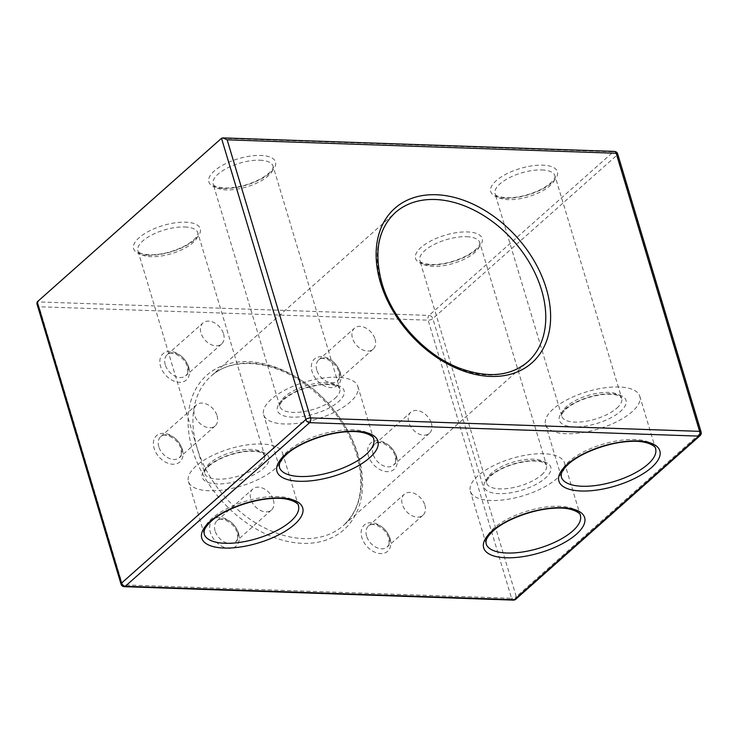 <?xml version="1.0" encoding="UTF-8"?>
<svg xmlns="http://www.w3.org/2000/svg" width="738" height="738" viewBox="0 0 738 738"><rect width="100%" height="100%" fill="white"/><g stroke="black" fill="none" stroke-linecap="round" stroke-linejoin="round"><path stroke-width="0.55" stroke-dasharray="3.69 2.77" d="M553.214 408.99A49.188 19.483 163.3 0 0 545.567 424.488A49.188 19.483 163.3 0 0 581.636 432.754A49.188 19.483 163.3 0 0 632.152 411.712A49.188 19.483 163.3 0 0 639.791 396.223A49.188 19.483 163.3 0 0 603.73 387.957A49.188 19.483 163.3 0 0 553.214 408.99M196.077 466.019A49.188 19.483 163.3 0 0 188.439 481.517A49.188 19.483 163.3 0 0 224.5 489.783A49.188 19.483 163.3 0 0 275.016 468.75A49.188 19.483 163.3 0 0 282.654 453.252A49.188 19.483 163.3 0 0 246.593 444.986A49.188 19.483 163.3 0 0 196.077 466.019M271.298 399.258A49.188 19.483 163.3 0 0 263.66 414.756A49.188 19.483 163.3 0 0 299.72 423.012A49.188 19.483 163.3 0 0 350.236 401.979A49.188 19.483 163.3 0 0 357.875 386.481A49.188 19.483 163.3 0 0 321.814 378.225A49.188 19.483 163.3 0 0 271.298 399.258M477.993 475.761A49.188 19.483 163.3 0 0 470.346 491.25A49.188 19.483 163.3 0 0 506.416 499.515A49.188 19.483 163.3 0 0 556.932 478.482A49.188 19.483 163.3 0 0 564.57 462.984A49.188 19.483 163.3 0 0 528.509 454.719A49.188 19.483 163.3 0 0 477.993 475.761M223.549 333.862A14.05 9.815 -131.6 0 1 221.603 343.982A14.05 9.815 -131.6 0 1 210.219 344.185A14.05 9.815 -131.6 0 1 201.004 333.087A14.05 9.815 -131.6 0 1 202.95 322.967A14.05 9.815 -131.6 0 1 214.334 322.764A14.05 9.815 -131.6 0 1 223.549 333.862M217.083 415.808A14.05 9.815 -131.6 0 1 215.136 425.927A14.05 9.815 -131.6 0 1 203.753 426.13A14.05 9.815 -131.6 0 1 194.537 415.033A14.05 9.815 -131.6 0 1 196.483 404.904A14.05 9.815 -131.6 0 1 207.867 404.71A14.05 9.815 -131.6 0 1 217.083 415.808M273.374 499.921A14.05 9.815 -131.6 0 1 271.427 510.041A14.05 9.815 -131.6 0 1 260.034 510.235A14.05 9.815 -131.6 0 1 250.819 499.137A14.05 9.815 -131.6 0 1 252.765 489.017A14.05 9.815 -131.6 0 1 264.158 488.824A14.05 9.815 -131.6 0 1 273.374 499.921M424.876 505.152A14.05 9.815 -131.6 0 1 422.929 515.272A14.05 9.815 -131.6 0 1 411.536 515.465A14.05 9.815 -131.6 0 1 402.321 504.368A14.05 9.815 -131.6 0 1 404.267 494.248A14.05 9.815 -131.6 0 1 415.66 494.054A14.05 9.815 -131.6 0 1 424.876 505.152M431.343 423.206A14.05 9.815 -131.6 0 1 429.396 433.326A14.05 9.815 -131.6 0 1 418.003 433.529A14.05 9.815 -131.6 0 1 408.787 422.431A14.05 9.815 -131.6 0 1 410.734 412.302A14.05 9.815 -131.6 0 1 422.127 412.108A14.05 9.815 -131.6 0 1 431.343 423.206M375.052 339.093A14.05 9.815 -131.6 0 1 373.105 349.212A14.05 9.815 -131.6 0 1 361.721 349.415A14.05 9.815 -131.6 0 1 352.506 338.318A14.05 9.815 -131.6 0 1 354.452 328.198A14.05 9.815 -131.6 0 1 365.836 327.995A14.05 9.815 -131.6 0 1 375.052 339.093M36.9 303.724L39.086 306.74L428.132 320.172L511.563 598.26L122.526 584.828L39.086 306.74M340.264 372.579A17.564 12.269 48.4 0 0 321.537 356.639A17.564 12.269 48.4 0 0 312.073 371.601A17.564 12.269 48.4 0 0 330.799 387.542A17.564 12.269 48.4 0 0 340.264 372.579M316.768 370.033A14.05 9.815 -131.6 0 1 318.724 359.913A14.05 9.815 -131.6 0 1 330.107 359.71A14.05 9.815 -131.6 0 1 339.323 370.808A14.05 9.815 -131.6 0 1 337.377 380.928A14.05 9.815 -131.6 0 1 325.984 381.131A14.05 9.815 -131.6 0 1 316.768 370.033M396.546 456.684A17.564 12.269 48.4 0 0 377.819 440.752A17.564 12.269 48.4 0 0 368.354 455.715A17.564 12.269 48.4 0 0 387.09 471.647A17.564 12.269 48.4 0 0 396.546 456.684M373.059 454.138A14.05 9.815 -131.6 0 1 375.005 444.018A14.05 9.815 -131.6 0 1 386.398 443.824A14.05 9.815 -131.6 0 1 395.614 454.922A14.05 9.815 -131.6 0 1 393.668 465.041A14.05 9.815 -131.6 0 1 382.275 465.235A14.05 9.815 -131.6 0 1 373.059 454.138M390.079 538.629A17.564 12.269 48.4 0 0 371.352 522.688A17.564 12.269 48.4 0 0 361.888 537.661A17.564 12.269 48.4 0 0 380.624 553.592A17.564 12.269 48.4 0 0 390.079 538.629M366.592 536.083A14.05 9.815 -131.6 0 1 368.539 525.963A14.05 9.815 -131.6 0 1 379.932 525.76A14.05 9.815 -131.6 0 1 389.147 536.867A14.05 9.815 -131.6 0 1 387.192 546.987A14.05 9.815 -131.6 0 1 375.808 547.181A14.05 9.815 -131.6 0 1 366.592 536.083M238.577 533.399A17.564 12.269 48.4 0 0 219.85 517.458A17.564 12.269 48.4 0 0 210.385 532.421A17.564 12.269 48.4 0 0 229.121 548.362A17.564 12.269 48.4 0 0 238.577 533.399M215.09 530.853A14.05 9.815 -131.6 0 1 217.037 520.733A14.05 9.815 -131.6 0 1 228.429 520.53A14.05 9.815 -131.6 0 1 237.645 531.628A14.05 9.815 -131.6 0 1 235.699 541.757A14.05 9.815 -131.6 0 1 224.306 541.95A14.05 9.815 -131.6 0 1 215.09 530.853M182.295 449.285A17.564 12.269 48.4 0 0 163.568 433.354A17.564 12.269 48.4 0 0 154.104 448.317A17.564 12.269 48.4 0 0 172.83 464.248A17.564 12.269 48.4 0 0 182.295 449.285M158.799 446.739A14.05 9.815 -131.6 0 1 160.755 436.619A14.05 9.815 -131.6 0 1 172.138 436.426A14.05 9.815 -131.6 0 1 181.354 447.523A14.05 9.815 -131.6 0 1 179.408 457.643A14.05 9.815 -131.6 0 1 168.015 457.837A14.05 9.815 -131.6 0 1 158.799 446.739M188.762 367.349A17.564 12.269 48.4 0 0 170.035 351.408A17.564 12.269 48.4 0 0 160.57 366.371A17.564 12.269 48.4 0 0 179.306 382.312A17.564 12.269 48.4 0 0 188.762 367.349M165.275 364.803A14.05 9.815 -131.6 0 1 167.222 354.683A14.05 9.815 -131.6 0 1 178.605 354.48A14.05 9.815 -131.6 0 1 187.821 365.578A14.05 9.815 -131.6 0 1 185.875 375.697A14.05 9.815 -131.6 0 1 174.491 375.9A14.05 9.815 -131.6 0 1 165.275 364.803M259.831 160.201A31.273 12.38 -16.7 0 1 273.042 166.068A31.273 12.38 -16.7 0 1 268.189 175.921A31.273 12.38 -16.7 0 1 226.354 189.906A31.273 12.38 -16.7 0 1 213.144 184.039A31.273 12.38 -16.7 0 1 218.005 174.186A31.273 12.38 -16.7 0 1 259.831 160.201M223.549 188.485A34.778 13.773 163.3 0 0 270.08 172.923A34.778 13.773 163.3 0 0 260.782 155.441A34.778 13.773 163.3 0 0 214.26 171.004A34.778 13.773 163.3 0 0 223.549 188.485M541.747 169.934A31.273 12.38 -16.7 0 1 554.958 175.801A31.273 12.38 -16.7 0 1 550.096 185.653A31.273 12.38 -16.7 0 1 508.27 199.647A31.273 12.38 -16.7 0 1 495.06 193.771A31.273 12.38 -16.7 0 1 499.921 183.919A31.273 12.38 -16.7 0 1 541.747 169.934M505.465 198.227A34.778 13.773 163.3 0 0 551.987 182.664A34.778 13.773 163.3 0 0 542.698 165.174A34.778 13.773 163.3 0 0 496.176 180.736A34.778 13.773 163.3 0 0 505.465 198.227M466.527 236.695A31.273 12.38 -16.7 0 1 479.737 242.571A31.273 12.38 -16.7 0 1 474.875 252.424A31.273 12.38 -16.7 0 1 433.049 266.409A31.273 12.38 -16.7 0 1 419.839 260.542A31.273 12.38 -16.7 0 1 424.701 250.689A31.273 12.38 -16.7 0 1 466.527 236.695M430.245 264.988A34.778 13.773 163.3 0 0 476.766 249.426A34.778 13.773 163.3 0 0 467.477 231.935A34.778 13.773 163.3 0 0 420.955 247.498A34.778 13.773 163.3 0 0 430.245 264.988M564.773 409.387A34.778 13.773 -16.7 0 1 611.295 393.824A34.778 13.773 -16.7 0 1 620.593 411.315A34.778 13.773 -16.7 0 1 574.063 426.878A34.778 13.773 -16.7 0 1 564.773 409.387M616.848 408.132A31.273 12.38 163.3 0 0 621.7 398.28A31.273 12.38 163.3 0 0 598.776 393.022A31.273 12.38 163.3 0 0 566.664 406.398A31.273 12.38 163.3 0 0 561.803 416.25A31.273 12.38 163.3 0 0 584.736 421.499A31.273 12.38 163.3 0 0 616.848 408.132M282.857 399.655A34.778 13.773 -16.7 0 1 329.388 384.092A34.778 13.773 -16.7 0 1 338.677 401.583A34.778 13.773 -16.7 0 1 292.147 417.145A34.778 13.773 -16.7 0 1 282.857 399.655M334.932 398.391A31.273 12.38 163.3 0 0 339.794 388.548A31.273 12.38 163.3 0 0 316.86 383.29A31.273 12.38 163.3 0 0 284.748 396.666A31.273 12.38 163.3 0 0 279.886 406.518A31.273 12.38 163.3 0 0 302.82 411.767A31.273 12.38 163.3 0 0 334.932 398.391M489.552 476.158A34.778 13.773 -16.7 0 1 536.074 460.595A34.778 13.773 -16.7 0 1 545.373 478.086A34.778 13.773 -16.7 0 1 498.842 493.648A34.778 13.773 -16.7 0 1 489.552 476.158M541.627 474.894A31.273 12.38 163.3 0 0 546.48 465.041A31.273 12.38 163.3 0 0 523.556 459.792A31.273 12.38 163.3 0 0 491.443 473.159A31.273 12.38 163.3 0 0 486.582 483.012A31.273 12.38 163.3 0 0 509.515 488.27A31.273 12.38 163.3 0 0 541.627 474.894M564.57 462.984L580.336 515.511A49.188 19.483 163.3 0 0 544.266 507.255A49.188 19.483 163.3 0 0 493.75 528.288A49.188 19.483 163.3 0 0 486.111 543.786L470.346 491.25M282.654 453.252L298.42 505.779A49.188 19.483 163.3 0 0 262.35 497.513A49.188 19.483 163.3 0 0 211.843 518.556A49.188 19.483 163.3 0 0 204.195 534.044L188.439 481.517M357.875 386.481L373.64 439.018A49.188 19.483 163.3 0 0 337.57 430.752A49.188 19.483 163.3 0 0 287.054 451.785A49.188 19.483 163.3 0 0 279.416 467.283L263.66 414.756M639.791 396.223L655.556 448.75A49.188 19.483 163.3 0 0 619.486 440.485A49.188 19.483 163.3 0 0 568.97 461.518A49.188 19.483 163.3 0 0 561.332 477.016L545.567 424.488M207.636 466.425A34.778 13.773 -16.7 0 1 254.167 450.863A34.778 13.773 -16.7 0 1 263.457 468.353A34.778 13.773 -16.7 0 1 216.926 483.907A34.778 13.773 -16.7 0 1 207.636 466.425M259.711 465.161A31.273 12.38 163.3 0 0 264.573 455.309A31.273 12.38 163.3 0 0 241.64 450.06A31.273 12.38 163.3 0 0 209.527 463.427A31.273 12.38 163.3 0 0 204.666 473.279A31.273 12.38 163.3 0 0 227.599 478.528A31.273 12.38 163.3 0 0 259.711 465.161M184.611 226.963A31.273 12.38 -16.7 0 1 197.821 232.83A31.273 12.38 -16.7 0 1 192.969 242.682A31.273 12.38 -16.7 0 1 151.133 256.676A31.273 12.38 -16.7 0 1 137.923 250.809A31.273 12.38 -16.7 0 1 142.785 240.957A31.273 12.38 -16.7 0 1 184.611 226.963M148.329 255.256A34.778 13.773 163.3 0 0 194.86 239.693A34.778 13.773 163.3 0 0 185.561 222.203A34.778 13.773 163.3 0 0 139.039 237.765A34.778 13.773 163.3 0 0 148.329 255.256M358.207 455.364A103.292 72.139 48.4 0 0 248.069 361.657A103.292 72.139 48.4 0 0 192.443 449.636A103.292 72.139 48.4 0 0 302.58 543.343A103.292 72.139 48.4 0 0 358.207 455.364M197.147 448.067A99.778 69.686 -131.6 0 1 210.976 376.205A99.778 69.686 -131.6 0 1 291.842 374.803A99.778 69.686 -131.6 0 1 357.275 453.593A99.778 69.686 -131.6 0 1 343.447 525.456A99.778 69.686 -131.6 0 1 262.571 526.867A99.778 69.686 -131.6 0 1 197.147 448.067M395.264 212.627A99.778 69.686 48.4 0 0 381.435 284.49A99.778 69.686 48.4 0 0 446.868 363.29A99.778 69.686 48.4 0 0 527.735 361.878L343.447 525.456C360.642 509.146 365.07 485.567 356.722 454.7C347.284 425.356 329.268 401.269 302.672 382.45C269.674 359.498 231.123 357.432 210.976 376.205L395.264 212.627M221.511 138.301L613.379 151.834L429.082 315.412A3.515 2.454 48.4 0 1 432.828 318.595L617.125 155.017L700.556 433.114L516.268 596.691L432.828 318.595A3.515 1.393 -16.7 0 1 428.132 320.172A3.515 2.094 92 0 1 429.082 315.412L37.223 301.879M513.325 600.105A3.515 2.094 -88 0 1 511.563 598.26A3.515 1.393 163.3 0 0 516.268 596.691A3.515 2.454 48.4 0 1 515.779 599.219M700.067 435.641A3.515 2.454 48.4 0 0 700.556 433.114A3.515 1.393 163.3 0 0 701.1 432.007M121.041 584.173A3.515 1.393 163.3 0 0 122.526 584.828A3.515 2.094 -88 0 0 124.279 586.673M617.669 153.91A3.515 1.393 -16.7 0 1 617.125 155.017A3.515 2.454 48.4 0 0 613.379 151.834A3.515 2.094 -88 0 1 614.422 151.41M373.105 349.212L337.377 380.928C338.963 378.133 339.941 380.052 338.779 371.915C336.251 361.325 321.344 355.347 318.724 359.913L354.452 328.198M429.396 433.326L393.668 465.041C395.245 462.246 396.232 464.156 395.07 456.029C392.533 445.429 377.635 439.451 375.005 444.018L410.734 412.302M422.929 515.272L387.192 546.987C388.778 544.192 389.756 546.102 388.594 537.974C386.066 527.375 371.168 521.397 368.539 525.963L404.267 494.248M271.427 510.041L235.699 541.757C237.276 538.961 238.263 540.871 237.101 532.735C234.564 522.144 219.666 516.166 217.037 520.733L252.765 489.017M215.136 425.927L179.408 457.643C180.994 454.848 181.972 456.757 180.81 448.63C178.282 438.031 163.375 432.053 160.755 436.619L196.483 404.904M221.603 343.982L185.875 375.697C187.461 372.902 188.439 374.812 187.277 366.685C184.749 356.085 169.841 350.116 167.222 354.683L202.95 322.967M273.042 166.068C272.968 166.336 275.246 169.832 261.612 178.328C249.435 184.86 237.092 188.107 224.601 188.07C210.293 186.29 214.454 184.343 213.144 184.039L279.886 406.518C280.219 405.485 278.152 405.411 284.259 399.193C292.885 392.118 304.499 387.395 319.102 385.033C324.997 384.055 333.899 384.295 337.773 386.518L339.794 388.548L273.042 166.068M554.958 175.801C554.884 176.068 557.162 179.574 543.528 188.07C531.342 194.592 519.008 197.839 506.517 197.802C492.209 196.022 496.37 194.076 495.06 193.771L561.803 416.25C562.125 415.226 560.068 415.153 566.175 408.926C574.801 401.85 586.406 397.127 601.018 394.765C606.913 393.788 615.815 394.027 619.689 396.251L621.7 398.28L554.958 175.801M479.737 242.571C479.663 242.839 481.942 246.335 468.307 254.831C456.121 261.363 443.787 264.601 431.296 264.564C416.988 262.793 421.149 260.837 419.839 260.542L486.582 483.012C486.905 481.988 484.848 481.914 490.955 475.696C499.58 468.621 511.185 463.898 525.797 461.536C531.692 460.549 540.594 460.798 544.469 463.021L546.48 465.041L479.737 242.571M209.038 465.955C217.664 458.879 229.278 454.165 243.881 451.804C249.776 450.817 258.678 451.066 262.553 453.28L264.573 455.309L197.821 232.83C197.747 233.097 200.026 236.603 186.391 245.099C174.214 251.621 161.871 254.868 149.38 254.831C135.072 253.06 139.233 251.104 137.923 250.809L204.666 473.279C204.998 472.255 202.932 472.182 209.038 465.955"/><path stroke-width="1.11" d="M221.511 138.301L37.223 301.879L36.9 303.724L121.041 584.173A3.515 3.515 0 0 0 124.279 586.673A3.515 2.094 -88 0 0 125.331 586.249L514.368 599.69L698.665 436.112L309.619 422.671L125.331 586.249A3.515 2.454 48.4 0 1 121.586 583.066L305.873 419.488L221.511 138.301L222.931 137.895L227.138 139.823L310.578 417.911L699.615 431.352L616.184 153.255L227.138 139.823M572.688 531.009A49.188 19.483 163.3 0 0 580.336 515.511C581.765 514.589 573.813 506.406 553.085 508.298C532.227 509.534 505.198 519.82 493.27 530.816C485.742 538.159 486.526 539.819 486.001 541.212L486.111 543.786A49.188 19.483 163.3 0 0 522.172 552.042A49.188 19.483 163.3 0 0 572.688 531.009M491.859 531.277A52.702 20.876 -16.7 0 1 562.356 507.698A52.702 20.876 -16.7 0 1 576.433 534.201A52.702 20.876 -16.7 0 1 505.936 557.771A52.702 20.876 -16.7 0 1 491.859 531.277M290.772 521.277A49.188 19.483 163.3 0 0 298.42 505.779C299.859 504.857 291.897 496.674 271.169 498.565C250.311 499.801 223.282 510.087 211.354 521.083C203.826 528.426 204.611 530.087 204.085 531.48L204.195 534.044A49.188 19.483 163.3 0 0 240.256 542.31A49.188 19.483 163.3 0 0 290.772 521.277M209.943 521.545A52.702 20.876 -16.7 0 1 280.44 497.965A52.702 20.876 -16.7 0 1 294.517 524.46A52.702 20.876 -16.7 0 1 224.029 548.039A52.702 20.876 -16.7 0 1 209.943 521.545M365.993 454.507A49.188 19.483 163.3 0 0 373.64 439.018C375.079 438.086 367.118 429.903 346.39 431.795C325.532 433.031 298.503 443.326 286.575 454.313C279.047 461.656 279.831 463.316 279.305 464.719L279.416 467.283A49.188 19.483 163.3 0 0 315.477 475.549A49.188 19.483 163.3 0 0 365.993 454.507M285.163 454.774A52.702 20.876 -16.7 0 1 355.661 431.204A52.702 20.876 -16.7 0 1 369.738 457.698A52.702 20.876 -16.7 0 1 299.25 481.277A52.702 20.876 -16.7 0 1 285.163 454.774M647.909 464.248A49.188 19.483 163.3 0 0 655.556 448.75C656.986 447.818 649.034 439.636 628.306 441.527C607.448 442.772 580.419 453.058 568.491 464.045C560.963 471.397 561.747 473.049 561.221 474.451L561.332 477.016A49.188 19.483 163.3 0 0 597.393 485.281A49.188 19.483 163.3 0 0 647.909 464.248M567.079 464.516A52.702 20.876 -16.7 0 1 637.577 440.937A52.702 20.876 -16.7 0 1 651.654 467.431A52.702 20.876 -16.7 0 1 581.157 491.01A52.702 20.876 -16.7 0 1 567.079 464.516M541.563 290.016A99.778 69.686 48.4 0 0 476.13 211.225A99.778 69.686 48.4 0 0 395.264 212.627C378.059 228.937 373.631 252.525 381.98 283.383C392.312 319.406 424.987 355.107 459.571 368.188C487.753 378.446 510.475 376.343 527.735 361.878A99.778 69.686 48.4 0 0 541.563 290.016M380.494 282.719A103.292 72.139 -131.6 0 1 436.121 194.74A103.292 72.139 -131.6 0 1 546.258 288.447A103.292 72.139 -131.6 0 1 490.632 376.426A103.292 72.139 -131.6 0 1 380.494 282.719M37.223 301.879L121.586 583.066A3.515 1.393 163.3 0 0 121.041 584.173M513.325 600.105A3.515 2.094 -88 0 0 514.368 599.69A3.515 2.454 48.4 0 0 515.779 599.219A3.515 3.515 0 0 1 513.325 600.105L124.279 586.673M700.067 435.641A3.515 3.515 0 0 0 701.1 432.007A3.515 1.393 163.3 0 0 699.615 431.352A3.515 2.094 -88 0 1 698.665 436.112A3.515 2.454 48.4 0 0 700.067 435.641L515.779 599.219M614.422 151.41A3.515 2.094 -88 0 1 616.184 153.255A3.515 1.393 -16.7 0 1 617.669 153.91A3.515 3.515 0 0 0 614.422 151.41L222.931 137.895M309.619 422.671A3.515 2.094 -88 0 0 310.578 417.911A3.515 1.393 -16.7 0 0 305.873 419.488A3.515 2.454 48.4 0 0 309.619 422.671M701.1 432.007L617.669 153.91"/></g></svg>
